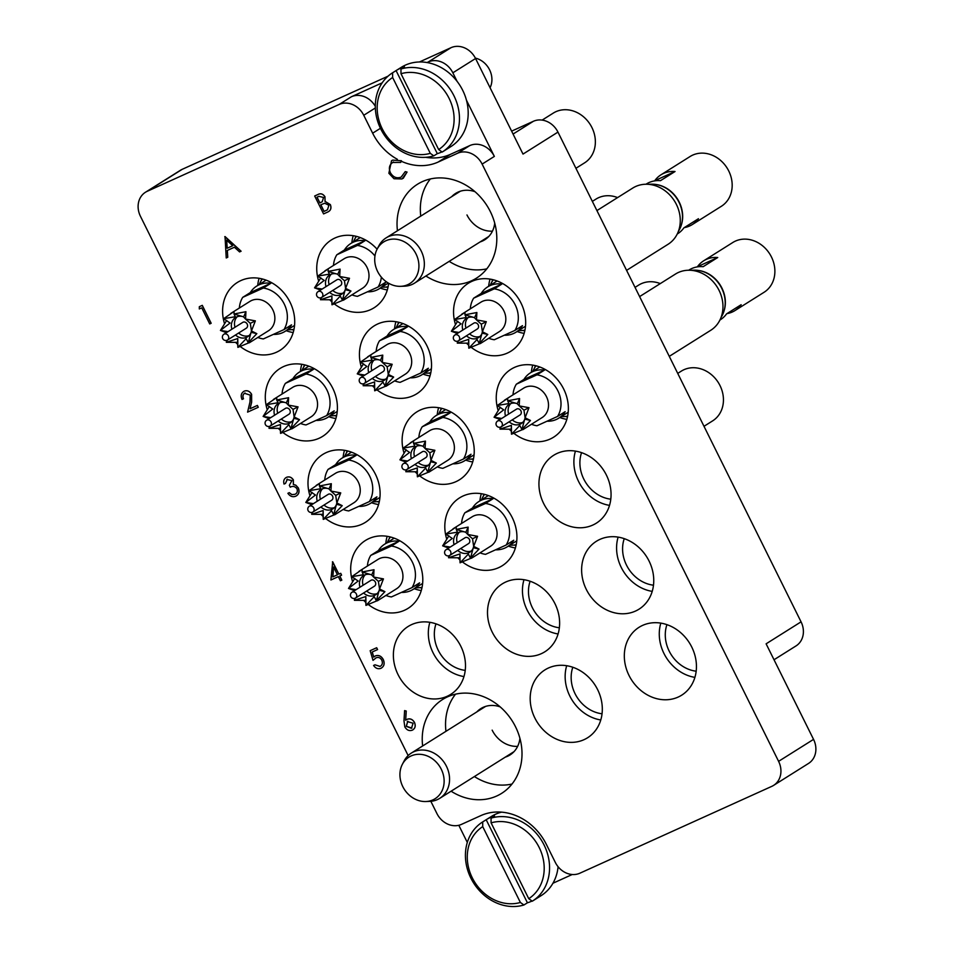 <?xml version="1.0" encoding="UTF-8"?>
<svg xmlns="http://www.w3.org/2000/svg" width="954" height="954" viewBox="0 0 954 954"><rect width="100%" height="100%" fill="white"/><g stroke="black" fill="none" stroke-linecap="round" stroke-linejoin="round"><path stroke-width="1.43" d="M451.087 791.2A55.439 47.521 -122.1 0 0 496.736 795.994A55.439 47.521 -122.1 0 0 501.625 793.37A55.439 47.521 -122.1 0 0 514.015 723.919A55.439 47.521 -122.1 0 0 447.521 696.849A55.439 47.521 -122.1 0 0 442.62 699.485A55.439 47.521 -122.1 0 0 422.646 745.956M425.889 276.004A55.439 47.521 -122.1 0 0 471.526 280.798A55.439 47.521 -122.1 0 0 476.428 278.163A55.439 47.521 -122.1 0 0 488.818 208.723A55.439 47.521 -122.1 0 0 422.312 181.654A55.439 47.521 -122.1 0 0 417.423 184.289A55.439 47.521 -122.1 0 0 397.448 230.761M240.348 346.588A40.08 34.356 -122.1 0 0 279.987 350.345A40.08 34.356 -122.1 0 0 290.04 302.215A40.08 34.356 -122.1 0 0 237.331 282.479A40.08 34.356 -122.1 0 0 224.476 323.513M259.094 278.306A40.08 34.356 -122.1 0 0 257.723 285.449M283.04 432.591A40.08 34.356 -122.1 0 0 322.679 436.348A40.08 34.356 -122.1 0 0 332.731 388.218A40.08 34.356 -122.1 0 0 280.023 368.482A40.08 34.356 -122.1 0 0 267.168 409.516M301.786 364.309A40.08 34.356 -122.1 0 0 300.415 371.452M325.731 518.594A40.08 34.356 -122.1 0 0 365.382 522.351A40.08 34.356 -122.1 0 0 375.423 474.221A40.08 34.356 -122.1 0 0 322.726 454.486A40.08 34.356 -122.1 0 0 309.859 495.52M344.477 450.312A40.08 34.356 -122.1 0 0 343.106 457.455M419.855 476.01A40.08 34.356 -122.1 0 0 459.506 479.755A40.08 34.356 -122.1 0 0 469.559 431.625A40.08 34.356 -122.1 0 0 416.85 411.889A40.08 34.356 -122.1 0 0 403.983 452.923M438.601 407.716A40.08 34.356 -122.1 0 0 437.23 414.859M377.164 390.007A40.08 34.356 -122.1 0 0 416.815 393.752A40.08 34.356 -122.1 0 0 426.855 345.622A40.08 34.356 -122.1 0 0 374.159 325.886A40.08 34.356 -122.1 0 0 361.292 366.92M395.91 321.713A40.08 34.356 -122.1 0 0 394.539 328.856M377.104 249.209A40.08 34.356 -122.1 0 0 331.467 239.883A40.08 34.356 -122.1 0 0 318.6 280.917M353.218 235.71A40.08 34.356 -122.1 0 0 351.847 242.853M471.288 347.411A40.08 34.356 -122.1 0 0 510.939 351.167A40.08 34.356 -122.1 0 0 520.991 303.026A40.08 34.356 -122.1 0 0 468.283 283.29A40.08 34.356 -122.1 0 0 455.416 324.324M490.046 279.117A40.08 34.356 -122.1 0 0 488.675 286.26M513.979 433.414A40.08 34.356 -122.1 0 0 553.63 437.171A40.08 34.356 -122.1 0 0 563.683 389.029A40.08 34.356 -122.1 0 0 510.974 369.293A40.08 34.356 -122.1 0 0 498.107 410.327M532.737 365.12A40.08 34.356 -122.1 0 0 531.366 372.263M606.374 475.032A40.08 34.356 -122.1 0 0 553.666 455.296A40.08 34.356 -122.1 0 0 543.625 503.438A40.08 34.356 -122.1 0 0 596.322 523.174A40.08 34.356 -122.1 0 0 606.374 475.032M575.429 451.123A40.08 34.356 -122.1 0 0 578.577 481.46A40.08 34.356 -122.1 0 0 609.523 505.37M581.546 452.661A33.402 28.632 -122.1 0 0 583.8 479.099A33.402 28.632 -122.1 0 0 610.798 499.192M649.066 561.035A40.08 34.356 -122.1 0 0 596.357 541.3A40.08 34.356 -122.1 0 0 586.316 589.441A40.08 34.356 -122.1 0 0 639.013 609.177A40.08 34.356 -122.1 0 0 649.066 561.035M618.12 537.126A40.08 34.356 -122.1 0 0 621.269 567.463A40.08 34.356 -122.1 0 0 652.214 591.373M624.238 538.664A33.402 28.632 -122.1 0 0 626.492 565.102A33.402 28.632 -122.1 0 0 653.49 585.196M368.423 604.597A40.08 34.356 -122.1 0 0 408.073 608.354A40.08 34.356 -122.1 0 0 418.114 560.225A40.08 34.356 -122.1 0 0 365.418 540.489A40.08 34.356 -122.1 0 0 352.551 581.523M387.169 536.315A40.08 34.356 -122.1 0 0 385.798 543.458M460.806 646.228A40.08 34.356 -122.1 0 0 408.109 626.492A40.08 34.356 -122.1 0 0 398.056 674.621A40.08 34.356 -122.1 0 0 450.765 694.357A40.08 34.356 -122.1 0 0 460.806 646.228M429.86 622.318A40.08 34.356 -122.1 0 0 433.009 652.655A40.08 34.356 -122.1 0 0 463.954 676.565M435.99 623.844A33.402 28.632 -122.1 0 0 438.244 650.282A33.402 28.632 -122.1 0 0 465.23 670.376M554.942 603.632A40.08 34.356 -122.1 0 0 502.233 583.896A40.08 34.356 -122.1 0 0 492.181 632.025A40.08 34.356 -122.1 0 0 544.889 651.761A40.08 34.356 -122.1 0 0 554.942 603.632M523.984 579.722A40.08 34.356 -122.1 0 0 527.145 610.059A40.08 34.356 -122.1 0 0 558.09 633.969M530.114 581.26A33.402 28.632 -122.1 0 0 532.368 607.686A33.402 28.632 -122.1 0 0 559.354 627.78M597.633 689.635A40.08 34.356 -122.1 0 0 544.925 669.899A40.08 34.356 -122.1 0 0 534.872 718.028A40.08 34.356 -122.1 0 0 587.581 737.764A40.08 34.356 -122.1 0 0 597.633 689.635M566.688 665.725A40.08 34.356 -122.1 0 0 569.836 696.062A40.08 34.356 -122.1 0 0 600.781 719.972M572.805 667.263A33.402 28.632 -122.1 0 0 575.059 693.689A33.402 28.632 -122.1 0 0 602.046 713.783M462.547 562.013A40.08 34.356 -122.1 0 0 502.198 565.758A40.08 34.356 -122.1 0 0 512.25 517.628A40.08 34.356 -122.1 0 0 459.542 497.893A40.08 34.356 -122.1 0 0 446.675 538.927M481.293 493.719A40.08 34.356 -122.1 0 0 479.922 500.862M691.757 647.039A40.08 34.356 -122.1 0 0 639.049 627.303A40.08 34.356 -122.1 0 0 629.008 675.432A40.08 34.356 -122.1 0 0 681.705 695.168A40.08 34.356 -122.1 0 0 691.757 647.039M660.812 623.129A40.08 34.356 -122.1 0 0 663.96 653.466A40.08 34.356 -122.1 0 0 694.906 677.376M666.929 624.667A33.402 28.632 -122.1 0 0 669.183 651.105A33.402 28.632 -122.1 0 0 696.181 671.199M451.647 196.703A27.392 23.48 57.9 0 1 455.654 193.388A27.392 23.48 57.9 0 1 474.949 191.682M476.845 711.899A27.392 23.48 57.9 0 1 480.852 708.595A27.392 23.48 57.9 0 1 500.158 706.878M519.918 738.313A27.392 23.48 57.9 0 1 509.996 754.972A27.392 23.48 57.9 0 1 505.286 757.142M494.721 223.117A27.392 23.48 57.9 0 1 484.799 239.764A27.392 23.48 57.9 0 1 480.077 241.946M182.202 169.323L147.25 191.289A20.034 17.172 -122.1 0 0 145.473 192.243L180.425 170.277A20.034 17.172 57.9 0 1 182.202 169.323L388.028 76.189M419.438 61.974L450.992 47.7A20.034 17.172 57.9 0 1 475.569 58.516L452.852 72.802A20.034 17.172 -122.1 0 0 428.263 61.974L427.022 62.547M511.618 131.139L533.381 121.289A20.034 17.172 57.9 0 1 557.959 132.105L523.007 154.083L475.569 58.516M382.184 82.831L351.394 96.759A20.034 17.172 57.9 0 1 375.304 106.323M147.25 191.289L339.159 104.451L351.394 96.759M430.85 801.324L436.92 813.547A20.034 17.172 -122.1 0 0 461.509 824.363L480.852 815.61A53.436 45.804 -122.1 0 1 546.403 844.469L555.3 862.38A20.034 17.172 -122.1 0 0 579.889 873.196L771.798 786.358A20.034 17.172 -122.1 0 0 773.575 785.404A20.034 17.172 -122.1 0 0 778.595 761.34L813.547 739.374L766.11 643.819L801.062 621.841A20.034 17.172 57.9 0 1 796.041 645.906L774.028 659.751M813.547 739.374A20.034 17.172 57.9 0 1 808.527 763.438L773.575 785.404M552.95 883.237L572.233 874.508M235.733 342.486A40.08 34.356 -122.1 0 0 237.689 344.37M278.425 428.489A40.08 34.356 -122.1 0 0 280.381 430.373M321.116 514.492A40.08 34.356 -122.1 0 0 323.072 516.376M415.24 471.908A40.08 34.356 -122.1 0 0 417.196 473.78M372.549 385.905A40.08 34.356 -122.1 0 0 374.505 387.777M329.857 299.902A40.08 34.356 -122.1 0 0 331.813 301.774M334.472 304.004A40.08 34.356 -122.1 0 0 374.123 307.748A40.08 34.356 -122.1 0 0 388.648 283.255M466.685 343.309A40.08 34.356 -122.1 0 0 468.641 345.193M509.376 429.312A40.08 34.356 -122.1 0 0 511.332 431.196M363.808 600.495A40.08 34.356 -122.1 0 0 365.764 602.379M457.932 557.911A40.08 34.356 -122.1 0 0 459.888 559.783M375.339 107.981L363.748 115.267L372.644 133.19A53.436 45.804 -122.1 0 0 397.389 159.318M363.748 115.267A20.034 17.172 -122.1 0 0 339.159 104.451M145.473 192.243A20.034 17.172 -122.1 0 0 140.453 216.308L408.145 755.568M425.722 157.315A53.436 45.804 -122.1 0 0 450.431 154.345L469.773 145.592A20.034 17.172 57.9 0 1 494.351 156.408L482.128 164.1L778.595 761.34M482.128 164.1A20.034 17.172 -122.1 0 0 457.538 153.284L469.773 145.592M401.24 161.238A53.436 45.804 -122.1 0 0 438.196 162.037L457.538 153.284M458.802 825.293L467.305 842.418M557.959 132.105L801.062 621.841M494.351 156.408L466.47 100.242M457.097 81.364L452.852 72.802M508.363 546.105A40.08 34.356 -122.1 0 0 515.398 547.966M414.239 588.701A40.08 34.356 -122.1 0 0 421.263 590.562M559.795 417.506A40.08 34.356 -122.1 0 0 566.831 419.366M517.104 331.503A40.08 34.356 -122.1 0 0 524.14 333.375M380.288 288.096A40.08 34.356 -122.1 0 0 387.312 289.956M422.98 374.099A40.08 34.356 -122.1 0 0 430.015 375.959M465.671 460.102A40.08 34.356 -122.1 0 0 472.707 461.963M371.535 502.698A40.08 34.356 -122.1 0 0 378.571 504.559M328.844 416.695A40.08 34.356 -122.1 0 0 335.88 418.556M286.152 330.692A40.08 34.356 -122.1 0 0 293.188 332.552M466.959 214.948A26.724 22.908 -122.1 0 0 492.443 231.142M492.157 730.144A26.724 22.908 -122.1 0 0 517.652 746.35M430.337 178.97A55.439 47.521 -122.1 0 0 420.75 216.117M449.191 261.36A55.439 47.521 -122.1 0 0 486.814 268.837M455.535 694.166A55.439 47.521 -122.1 0 0 445.959 731.313M474.388 776.556A55.439 47.521 -122.1 0 0 512.012 784.033M199.314 308.953L199.326 306.699L202.284 305.352L211.18 323.275L209.713 323.943L201.735 307.868L199.314 308.953M199.326 306.699L202.284 305.352M202.224 305.387L211.12 323.311M245.071 393C242.972 394.205 242.447 396.125 243.497 398.784L242.03 399.452C240.48 395.695 241.195 392.929 244.176 391.164L244.236 391.128C247.253 390.067 249.709 391.128 251.617 394.312L251.641 402.171L250.091 408.729L257.389 405.426L258.295 407.275L247.575 412.128L249.984 401.956L250.222 395.123L244.522 393.298M245.023 393.036C242.912 394.24 242.388 396.16 243.437 398.82M244.236 391.128L244.176 391.164C247.193 390.103 249.65 391.164 251.558 394.348L251.582 402.206L250.031 408.777L257.389 405.426M257.33 405.474L258.236 407.31M287.416 479.158L285.496 483.404L284.03 484.072C283.207 480.959 284.006 478.717 286.427 477.37L286.486 477.334C289.229 476.284 291.519 477.143 293.379 479.91L293.367 484.429L295.835 485.192L298.352 487.947C299.771 491.763 298.924 494.506 295.788 496.187M286.486 477.334L286.427 477.37C289.169 476.32 291.459 477.179 293.319 479.945L293.319 484.465L295.776 485.228L298.292 487.983C299.711 491.799 298.864 494.542 295.728 496.223C292.699 497.368 290.088 496.39 287.881 493.313L289.289 492.669L291.745 494.589L294.846 494.375C297.123 493.313 297.827 491.441 296.956 488.782C295.024 486.313 292.795 485.789 290.255 487.172L289.336 485.336L291.9 480.577L286.856 479.468M287.357 479.194L285.437 483.439M291.745 494.589L294.905 494.339M289.289 492.669L291.805 494.554M287.881 493.313L289.348 492.634M295.728 496.223L296.527 495.794M330.907 579.996L332.696 561.751L338.849 574.153L340.661 573.342L341.568 575.179L339.767 576.001L341.818 580.127L340.411 580.771L338.348 576.633L330.907 579.996M332.767 576.908L337.442 574.797L333.578 567.01L332.767 576.908L337.442 574.785M332.409 561.882L338.908 574.117L340.721 573.306L341.568 575.179M339.827 575.966L341.818 580.127M333.626 567.105L332.827 576.872M374.815 656.221L375.363 655.923C378.631 654.838 381.242 656.042 383.21 659.548C384.903 663.579 384.128 666.5 380.873 668.337C378.022 669.326 375.59 668.36 373.574 665.451L374.982 664.819L380.038 666.464C382.363 665.117 382.936 662.994 381.767 660.12C380.276 657.652 378.356 656.901 376.019 657.878L373.014 660.359L370.176 650.676L376.675 647.73L377.593 649.567L372.191 652.011L373.694 657.103L375.423 655.887C378.69 654.802 381.302 656.006 383.269 659.512C384.963 663.543 384.188 666.464 380.932 668.301M370.176 650.676L376.675 647.73M373.014 660.359L376.079 657.843M376.019 657.878L375.375 658.224M374.982 664.819L380.097 666.429M373.574 665.451L375.041 664.783M381.672 667.907L380.873 668.337M372.251 651.987L373.741 657.056M376.615 647.766L377.534 649.602M403.983 720.89L404.603 710.599L406.177 711.076L405.629 720.198L407.167 719.292C410.16 718.279 412.581 719.352 414.453 722.488C415.861 726.006 415.133 728.57 412.271 730.192C409.206 731.217 406.726 730.108 404.818 726.888L403.983 720.89M412.975 729.81L412.271 730.192M405.629 720.198L407.227 719.256C410.22 718.243 412.641 719.316 414.513 722.452C415.92 725.97 415.193 728.534 412.331 730.156M407.775 721.26L406.249 726.316L411.436 728.319L413.094 723.227L407.275 721.534M407.835 721.224L406.309 726.28L411.925 728.069M404.603 710.599L406.237 711.04L405.677 720.151L407.227 719.256L405.677 720.163M224.774 236.675L241.112 251.224L239.573 251.916L234.41 247.229L227.29 250.449L227.756 257.27L226.229 257.962L225.025 236.544L241.112 251.224M226.587 240.134L227.147 248.267L232.752 245.727L226.587 240.134M227.35 250.413L227.756 257.27M226.658 240.193L227.207 248.219L232.74 245.715M323.573 213.911L314.677 195.999L317.742 194.616C320.556 193.09 322.941 193.817 324.92 196.798L325.004 201.425L330.299 204.645C331.575 208.115 330.752 210.56 327.818 211.991L323.573 213.911M328.653 211.549L327.818 211.991M316.99 197.192L319.852 202.94L322.237 201.747L323.537 197.466L318.91 196.333L316.99 197.192M320.759 204.776L324.062 211.442L327.472 209.797L328.892 205.277L324.73 203.238L320.759 204.776M317.062 197.168L319.9 202.904L322.273 201.735M314.677 195.999L317.789 194.58C320.604 193.054 323.001 193.781 324.98 196.762L325.064 201.389L330.358 204.609C331.634 208.079 330.811 210.524 327.866 211.955M320.818 204.752L324.121 211.406L327.496 209.785M393.501 162.013C389.471 164.255 388.409 167.832 390.329 172.757C393.143 177.337 396.745 178.792 401.133 177.134L405.247 171.613L407.012 172.114L402.051 178.958L394.026 178.756L388.862 173.27L391.51 160.761L392.738 160.105L401.443 160.749L400.692 162.418L392.666 162.466M392.678 160.141L401.443 160.749M391.51 160.761L392.738 160.105M407.012 172.114L403.232 178.326M405.247 171.613L407.072 172.078M390.329 172.757L390.389 172.722C393.203 177.301 396.804 178.756 401.181 177.098M393.561 161.977C389.518 164.219 388.469 167.797 390.389 172.722M401.384 160.785L400.692 162.418M520.383 902.472L482.724 826.629A42.751 36.646 -122.1 0 0 472.266 877.799A42.751 36.646 -122.1 0 0 520.383 902.472L523.925 904.988A46.758 40.08 57.9 0 1 470.882 878.121A46.758 40.08 57.9 0 1 482.605 821.978A46.758 40.08 57.9 0 1 482.688 821.919L486.182 819.724A46.758 40.08 57.9 0 1 494.542 815.944L491.048 818.138A46.758 40.08 57.9 0 1 544.09 844.994A46.758 40.08 57.9 0 1 532.368 901.148A46.758 40.08 57.9 0 1 532.284 901.208L528.743 898.692A42.751 36.646 -122.1 0 0 539.201 847.522A42.751 36.646 -122.1 0 0 491.095 822.849L491.048 818.138M501.601 812.152A46.758 40.08 -122.1 0 0 491.346 816.481L482.605 821.978M528.743 898.692L491.095 822.849M532.368 901.148L541.109 895.663A46.758 40.08 -122.1 0 0 558.09 866.721M532.451 901.101L535.778 899.002M532.046 901.029A46.758 40.08 57.9 0 1 527.419 902.794L523.925 904.988M482.688 821.919L482.724 826.629M527.419 902.794L486.182 819.724M490.07 87.732A20.034 17.172 -122.1 0 0 489.581 69.809A20.034 17.172 -122.1 0 0 475.354 58.099M449.107 98.381A42.751 36.646 -122.1 0 0 401.002 73.708L400.954 68.998A46.758 40.08 57.9 0 1 453.997 95.865A46.758 40.08 57.9 0 1 442.274 152.02A46.758 40.08 57.9 0 1 442.191 152.068L438.649 149.551A42.751 36.646 -122.1 0 0 449.107 98.381M442.274 152.02L451.003 146.522A46.758 40.08 -122.1 0 0 462.726 90.368A46.758 40.08 -122.1 0 0 401.24 67.352L392.499 72.838A46.758 40.08 57.9 0 1 392.583 72.79L392.631 77.501A42.751 36.646 -122.1 0 0 382.172 128.671A42.751 36.646 -122.1 0 0 430.278 153.344L433.82 155.848A46.758 40.08 57.9 0 1 380.777 128.993A46.758 40.08 57.9 0 1 392.499 72.838M442.346 151.96L445.685 149.873M441.94 151.901A46.758 40.08 57.9 0 1 437.314 153.654L433.82 155.848M392.631 77.501L430.278 153.344M401.002 73.708L438.649 149.551M392.583 72.79L396.077 70.596A46.758 40.08 57.9 0 1 404.448 66.804L400.954 68.998M396.077 70.596L437.314 153.654M261.778 278.842A35.405 30.349 -122.1 0 0 260.991 281.025M291.566 329.667A35.405 30.349 -122.1 0 0 293.868 329.893M246.204 328.236A3.411 2.922 -122.1 0 0 243.175 322.154A3.411 2.922 -122.1 0 0 242.602 322.512M235.519 334.985A11.353 9.731 -122.1 0 0 246.609 337.311A11.353 9.731 -122.1 0 0 247.611 336.774A11.353 9.731 -122.1 0 0 251.522 331.086M243.759 316.919A11.353 9.731 -122.1 0 0 236.52 317.002A11.353 9.731 -122.1 0 0 235.519 317.539A11.353 9.731 -122.1 0 0 231.894 329.213M245.929 311.696L243.652 316.871L234.028 313.985L235.268 316.728L223.618 318.696L234.064 311.505L234.028 313.985L245.929 311.696L245.56 319.065L243.413 316.764M250.318 323.346L245.56 319.065L255.362 320.878L251.451 330.955L250.318 323.346L255.362 320.878M256.829 333.661L251.355 332.374L251.451 330.955L256.829 333.661L248.267 342.689L251.451 330.955M227.279 340.137L226.337 342.319L237.773 338.515L237.868 347.387L246.156 338.658L248.267 342.689L249.483 342.558L237.868 347.387L237.606 342.355L226.337 342.319L226.599 340.387M249.292 342.808L268.491 330.752A17.363 14.882 -122.1 0 0 272.367 309.001A17.363 14.882 -122.1 0 0 251.534 300.522A17.363 14.882 -122.1 0 0 250.008 301.345L230.808 313.401M226.42 332.66L220.434 330.43L226.706 320.401M270.9 283.266L250.27 292.604A26.724 22.908 -122.1 0 1 256.686 286.105A26.724 22.908 -122.1 0 1 259.035 284.829A26.724 22.908 -122.1 0 1 270.9 283.266L263.316 288.036L242.698 297.362A26.724 22.908 57.9 0 0 239.347 308.035M263.316 288.036A26.724 22.908 57.9 0 1 284.244 304.016A26.724 22.908 57.9 0 1 283.958 329.595L263.328 338.932A26.724 22.908 57.9 0 1 257.83 337.454M283.958 329.595L291.53 324.837A26.724 22.908 57.9 0 1 285.115 331.348A26.724 22.908 57.9 0 1 282.754 332.612A26.724 22.908 57.9 0 1 273.881 334.413M250.27 292.604L242.698 297.362M262.338 278.973A31.399 26.915 -122.1 0 0 259.285 284.471M287.714 329.714A31.399 26.915 -122.1 0 0 293.987 329.333M237.773 338.515L237.606 342.355M223.618 318.696L230.081 323.012L220.434 330.43L228.042 331.634M237.2 316.74A11.353 9.731 -122.1 0 0 235.018 327.246M238.643 333.018A11.353 9.731 -122.1 0 0 249.066 335.617M483.988 494.255A35.405 30.349 -122.1 0 0 483.189 496.438M513.765 545.08A35.405 30.349 -122.1 0 0 516.078 545.318M389.852 536.852A35.405 30.349 -122.1 0 0 389.065 539.034M419.641 587.676A35.405 30.349 -122.1 0 0 421.942 587.902M669.279 356.355L710.754 330.287A33.199 28.453 -122.1 0 0 718.183 288.704A33.199 28.453 -122.1 0 0 678.354 272.486A33.199 28.453 -122.1 0 0 675.432 274.072L639.609 296.587M535.421 365.656A35.405 30.349 -122.1 0 0 534.622 367.839M565.197 416.493A35.405 30.349 -122.1 0 0 567.511 416.719M626.587 270.352L668.062 244.284A33.199 28.453 -122.1 0 0 675.492 202.701A33.199 28.453 -122.1 0 0 635.662 186.495A33.199 28.453 -122.1 0 0 632.74 188.069L596.918 210.584M492.729 279.653A35.405 30.349 -122.1 0 0 491.93 281.835M522.506 330.489A35.405 30.349 -122.1 0 0 524.819 330.716M355.914 236.246A35.405 30.349 -122.1 0 0 355.115 238.428M385.69 287.071A35.405 30.349 -122.1 0 0 388.004 287.309M398.605 322.249A35.405 30.349 -122.1 0 0 397.806 324.432M428.382 373.074A35.405 30.349 -122.1 0 0 430.695 373.312M441.297 408.252A35.405 30.349 -122.1 0 0 440.498 410.435M471.073 459.077A35.405 30.349 -122.1 0 0 473.387 459.315M347.161 450.848A35.405 30.349 -122.1 0 0 346.374 453.031M376.949 501.673A35.405 30.349 -122.1 0 0 379.251 501.899M304.469 364.845A35.405 30.349 -122.1 0 0 303.682 367.028M334.258 415.67A35.405 30.349 -122.1 0 0 336.559 415.896M468.402 543.661A3.411 2.922 -122.1 0 0 465.385 537.567A3.411 2.922 -122.1 0 0 464.801 537.925M457.717 550.398A11.353 9.731 -122.1 0 0 468.808 552.724A11.353 9.731 -122.1 0 0 469.809 552.187A11.353 9.731 -122.1 0 0 473.721 546.499M465.969 532.332A11.353 9.731 -122.1 0 0 458.731 532.415A11.353 9.731 -122.1 0 0 457.729 532.964A11.353 9.731 -122.1 0 0 454.092 544.627M468.14 527.121L465.862 532.284L456.227 529.41L457.479 532.141L445.828 534.121L456.262 526.918L456.227 529.41L468.14 527.121L467.758 534.478L465.624 532.177M472.528 538.76L467.758 534.478L477.572 536.291L473.661 546.368L472.528 538.76L477.572 536.291M479.039 549.075L473.554 547.787L473.661 546.368L479.039 549.075L470.477 558.102L473.661 546.368M449.477 555.55L448.535 557.732L459.983 553.928L460.066 562.812L468.366 554.071L470.477 558.102L471.681 557.971L460.066 562.812L459.816 557.78L448.535 557.732L448.797 555.8M471.503 558.233L490.69 546.165A17.363 14.882 -122.1 0 0 494.577 524.414A17.363 14.882 -122.1 0 0 473.744 515.935A17.363 14.882 -122.1 0 0 472.206 516.758L453.019 528.826M448.618 548.073L442.644 545.843L448.905 535.814M493.099 498.692L472.468 508.017A26.724 22.908 -122.1 0 1 478.884 501.518A26.724 22.908 -122.1 0 1 481.245 500.254A26.724 22.908 -122.1 0 1 493.099 498.692L485.526 503.45L464.896 512.775A26.724 22.908 57.9 0 0 461.557 523.46M485.526 503.45A26.724 22.908 57.9 0 1 506.443 519.429A26.724 22.908 57.9 0 1 506.157 545.02L485.538 554.346A26.724 22.908 57.9 0 1 480.041 552.867M506.157 545.02L513.729 540.25A26.724 22.908 57.9 0 1 507.325 546.761A26.724 22.908 57.9 0 1 504.964 548.025A26.724 22.908 57.9 0 1 496.092 549.826M472.468 508.017L464.896 512.775M677.734 373.384L681.359 371.106A29.395 25.198 57.9 0 1 720.008 385.571A29.395 25.198 57.9 0 1 712.638 420.869L704.004 426.307M484.537 494.387A31.399 26.915 -122.1 0 0 481.484 499.884M509.925 545.128A31.399 26.915 -122.1 0 0 516.197 544.758M459.983 553.928L459.816 557.78M445.828 534.121L452.279 538.426L442.644 545.843L450.24 547.047M459.399 532.153A11.353 9.731 -122.1 0 0 457.216 542.671M460.842 548.431A11.353 9.731 -122.1 0 0 471.264 551.03M374.278 586.245A3.411 2.922 -122.1 0 0 371.249 580.151A3.411 2.922 -122.1 0 0 370.677 580.521M363.593 592.994A11.353 9.731 -122.1 0 0 374.683 595.32A11.353 9.731 -122.1 0 0 375.685 594.783A11.353 9.731 -122.1 0 0 379.597 589.095M371.833 574.928A11.353 9.731 -122.1 0 0 364.607 575.012A11.353 9.731 -122.1 0 0 363.605 575.548A11.353 9.731 -122.1 0 0 359.968 587.223M374.004 569.705L371.738 574.868L362.103 571.995L363.355 574.737L351.692 576.705L362.138 569.514L362.103 571.995L374.004 569.705L373.634 577.075L371.5 574.773M378.392 581.356L373.634 577.075L383.448 578.887L379.537 588.952L378.392 581.356L383.448 578.887M384.915 591.671L379.43 590.383L379.537 588.952L384.915 591.671L376.341 600.686L379.537 588.952M370.951 580.318L352.038 592.207A3.411 2.922 57.9 0 1 355.663 597.967A3.411 2.922 57.9 0 1 355.365 598.134L354.411 600.328L365.859 596.524L365.942 605.396L374.242 596.667L376.341 600.686L377.557 600.567L365.942 605.396L365.68 600.364L354.411 600.328L354.673 598.396M377.367 600.817L396.566 588.761A17.363 14.882 -122.1 0 0 400.441 567.01A17.363 14.882 -122.1 0 0 379.62 558.519A17.363 14.882 -122.1 0 0 378.082 559.354L358.883 571.41M354.494 590.657L348.508 588.439L354.781 578.41M398.975 541.276L378.344 550.613A26.724 22.908 -122.1 0 1 384.76 544.114A26.724 22.908 -122.1 0 1 387.121 542.838A26.724 22.908 -122.1 0 1 398.975 541.276L391.402 546.034L370.772 555.371A26.724 22.908 57.9 0 0 367.421 566.044M391.402 546.034A26.724 22.908 57.9 0 1 412.319 562.025A26.724 22.908 57.9 0 1 412.033 587.604L391.402 596.942A26.724 22.908 57.9 0 1 385.905 595.451M412.033 587.604L419.605 582.846A26.724 22.908 57.9 0 1 413.189 589.357A26.724 22.908 57.9 0 1 410.828 590.621A26.724 22.908 57.9 0 1 401.956 592.422M378.344 550.613L370.772 555.371M390.413 536.983A31.399 26.915 -122.1 0 0 387.36 542.468M415.789 587.724A31.399 26.915 -122.1 0 0 422.062 587.342M365.859 596.524L365.68 600.364M351.692 576.705L358.155 581.022L348.508 588.439L356.116 589.644M365.275 574.749A11.353 9.731 -122.1 0 0 363.092 585.255M366.718 591.027A11.353 9.731 -122.1 0 0 377.14 593.626M519.847 415.062A3.411 2.922 -122.1 0 0 516.818 408.968A3.411 2.922 -122.1 0 0 516.245 409.338M509.162 421.799A11.353 9.731 -122.1 0 0 520.252 424.136A11.353 9.731 -122.1 0 0 521.254 423.588A11.353 9.731 -122.1 0 0 525.153 417.912M517.402 403.733A11.353 9.731 -122.1 0 0 510.163 403.828A11.353 9.731 -122.1 0 0 509.162 404.365A11.353 9.731 -122.1 0 0 505.537 416.039M519.572 398.522L517.295 403.685L507.671 400.811L508.911 403.542L497.261 405.522L507.707 398.319L507.671 400.811L519.572 398.522L519.203 405.891L517.056 403.59M523.961 410.172L519.203 405.891L529.005 407.704L525.094 417.769L523.961 410.172L529.005 407.704M530.472 420.476L524.998 419.2L525.094 417.769L530.472 420.476L521.91 429.503L525.094 417.769M516.519 409.135L497.606 421.012A3.411 2.922 57.9 0 1 501.232 426.784A3.411 2.922 57.9 0 1 500.933 426.951L499.979 429.133L511.416 425.341L511.499 434.213L519.799 425.472L521.91 429.503L523.114 429.383L511.499 434.213L511.249 429.181L499.979 429.133L500.242 427.213M522.935 429.634L542.134 417.566A17.363 14.882 -122.1 0 0 546.01 395.815A17.363 14.882 -122.1 0 0 525.177 387.336A17.363 14.882 -122.1 0 0 523.651 388.159L504.451 400.227M500.063 419.474L494.077 417.256L500.349 407.215M544.531 370.092L523.913 379.43A26.724 22.908 -122.1 0 1 530.317 372.919A26.724 22.908 -122.1 0 1 532.678 371.655A26.724 22.908 -122.1 0 1 544.531 370.092L536.959 374.85L516.341 384.188A26.724 22.908 57.9 0 0 512.99 394.861M536.959 374.85A26.724 22.908 57.9 0 1 557.887 390.842A26.724 22.908 57.9 0 1 557.601 416.421L536.971 425.758A26.724 22.908 57.9 0 1 531.473 424.268M557.601 416.421L565.173 411.663A26.724 22.908 57.9 0 1 558.758 418.162A26.724 22.908 57.9 0 1 556.397 419.438A26.724 22.908 57.9 0 1 547.524 421.239M523.913 379.43L516.341 384.188M697.1 266.929L697.457 266.691A29.395 25.198 57.9 0 1 703.67 260.812A29.395 25.198 57.9 0 1 717.73 257.52L703.17 266.679A29.395 25.198 -122.1 0 0 689.11 269.97L688.657 270.244M698.34 270.435A29.395 25.198 57.9 0 1 721.928 288.096A29.395 25.198 57.9 0 1 723.967 311.207M703.67 260.812L732.791 242.507A29.395 25.198 57.9 0 1 771.452 256.984A29.395 25.198 57.9 0 1 764.082 292.27L734.95 310.587A29.395 25.198 57.9 0 1 726.96 313.627M721.069 317.396A29.86 25.591 -122.1 0 0 720.008 285.258A29.86 25.591 -122.1 0 0 691.519 270.364M535.981 365.799A31.399 26.915 -122.1 0 0 532.916 371.285M561.357 416.528A31.399 26.915 -122.1 0 0 567.63 416.159M719.936 320.019L720.389 319.733A29.395 25.198 -122.1 0 0 726.59 313.854L741.151 304.708A29.395 25.198 57.9 0 1 734.95 310.587M717.73 257.52L697.457 266.691M511.416 425.341L511.249 429.181M497.261 405.522L503.724 409.826L494.077 417.256L501.685 418.46M510.831 403.554A11.353 9.731 -122.1 0 0 508.661 414.072M512.286 419.843A11.353 9.731 -122.1 0 0 522.697 422.443M477.155 329.058A3.411 2.922 -122.1 0 0 474.126 322.965A3.411 2.922 -122.1 0 0 473.554 323.334M466.47 335.796A11.353 9.731 -122.1 0 0 477.56 338.133A11.353 9.731 -122.1 0 0 478.562 337.585A11.353 9.731 -122.1 0 0 482.462 331.909M474.71 317.742A11.353 9.731 -122.1 0 0 467.472 317.825A11.353 9.731 -122.1 0 0 466.47 318.362A11.353 9.731 -122.1 0 0 462.845 330.036M476.881 312.518L474.603 317.682L464.98 314.808L466.22 317.539L454.569 319.518L465.015 312.316L464.98 314.808L476.881 312.518L476.499 319.888L474.365 317.587M481.269 324.169L476.499 319.888L486.313 321.701L482.402 331.765L481.269 324.169L486.313 321.701M487.78 334.472L482.307 333.196L482.402 331.765L487.78 334.472L479.218 343.5L482.402 331.765M473.828 323.132L454.915 335.009A3.411 2.922 57.9 0 1 458.54 340.781A3.411 2.922 57.9 0 1 458.242 340.948L457.288 343.13L468.724 339.338L468.808 348.21L477.107 339.469L479.218 343.5L480.422 343.38L468.808 348.21L468.557 343.178L457.288 343.13L457.55 341.21M480.244 343.631L499.443 331.563A17.363 14.882 -122.1 0 0 503.318 309.811A17.363 14.882 -122.1 0 0 482.486 301.333A17.363 14.882 -122.1 0 0 480.959 302.156L461.76 314.224M457.371 333.471L451.385 331.253L457.658 321.224M501.84 284.089L481.221 293.427A26.724 22.908 -122.1 0 1 487.625 286.915A26.724 22.908 -122.1 0 1 489.986 285.651A26.724 22.908 -122.1 0 1 501.84 284.089L494.267 288.847L473.649 298.185A26.724 22.908 57.9 0 0 470.298 308.857M494.267 288.847A26.724 22.908 57.9 0 1 515.196 304.839A26.724 22.908 57.9 0 1 514.91 330.418L494.279 339.755A26.724 22.908 57.9 0 1 488.782 338.265M514.91 330.418L522.482 325.66A26.724 22.908 57.9 0 1 516.066 332.159A26.724 22.908 57.9 0 1 513.705 333.435A26.724 22.908 57.9 0 1 504.833 335.236M481.221 293.427L473.649 298.185M654.408 180.926L654.766 180.688A29.395 25.198 57.9 0 1 660.979 174.809A29.395 25.198 57.9 0 1 675.038 171.517L660.478 180.676A29.395 25.198 -122.1 0 0 646.407 183.967L645.965 184.241M655.648 184.432A29.395 25.198 57.9 0 1 679.236 202.105A29.395 25.198 57.9 0 1 681.275 225.204M660.979 174.809L690.1 156.504A29.395 25.198 57.9 0 1 728.749 170.981A29.395 25.198 57.9 0 1 721.391 206.267L692.258 224.584A29.395 25.198 57.9 0 1 684.268 227.624M678.377 231.393A29.86 25.591 -122.1 0 0 677.316 199.255A29.86 25.591 -122.1 0 0 648.827 184.36M493.29 279.796A31.399 26.915 -122.1 0 0 490.225 285.282M518.666 330.525A31.399 26.915 -122.1 0 0 524.938 330.156M677.245 234.016L677.698 233.73A29.395 25.198 -122.1 0 0 683.899 227.851L698.459 218.704A29.395 25.198 57.9 0 1 692.258 224.584M675.038 171.517L654.766 180.688M468.724 339.338L468.557 343.178M454.569 319.518L461.032 323.823L451.385 331.253L458.993 332.457M468.14 317.551A11.353 9.731 -122.1 0 0 465.969 328.069M469.595 333.84A11.353 9.731 -122.1 0 0 480.005 336.44M340.328 285.651A3.411 2.922 -122.1 0 0 337.311 279.558A3.411 2.922 -122.1 0 0 336.726 279.916M329.643 292.389A11.353 9.731 -122.1 0 0 340.733 294.714A11.353 9.731 -122.1 0 0 341.735 294.178A11.353 9.731 -122.1 0 0 345.646 288.502M337.895 274.323A11.353 9.731 -122.1 0 0 330.656 274.418A11.353 9.731 -122.1 0 0 329.655 274.955A11.353 9.731 -122.1 0 0 326.018 286.617M340.065 269.111L337.788 274.275L328.152 271.401L329.404 274.132L317.754 276.111L328.188 268.909L328.152 271.401L340.065 269.111L339.684 276.469L337.549 274.168M344.442 280.75L339.684 276.469L349.498 278.282L345.587 288.358L344.442 280.75L349.498 278.282M350.965 291.065L345.479 289.777L345.587 288.358L350.965 291.065L342.403 300.093L345.587 288.358M321.403 297.553L320.461 299.723L331.909 295.919L331.992 304.803L340.292 296.062L342.403 300.093L343.607 299.961L331.992 304.803L331.73 299.771L320.461 299.723L320.723 297.791M343.428 300.224L362.615 288.156A17.363 14.882 -122.1 0 0 366.503 266.404A17.363 14.882 -122.1 0 0 345.67 257.926A17.363 14.882 -122.1 0 0 344.132 258.749L324.944 270.817M320.544 290.064L314.558 287.846L320.83 277.805M365.024 240.682L344.394 250.008A26.724 22.908 -122.1 0 1 350.81 243.508A26.724 22.908 -122.1 0 1 353.171 242.244A26.724 22.908 -122.1 0 1 365.024 240.682L357.452 245.44L336.822 254.778A26.724 22.908 57.9 0 0 333.471 265.45M381.361 277.161A26.724 22.908 57.9 0 1 378.082 287.011L357.452 296.336A26.724 22.908 57.9 0 1 351.954 294.858M378.082 287.011L385.654 282.253A26.724 22.908 57.9 0 1 379.251 288.752A26.724 22.908 57.9 0 1 376.89 290.016A26.724 22.908 57.9 0 1 368.005 291.829M344.394 250.008L336.822 254.778M542.134 120.097L553.284 113.097A29.395 25.198 57.9 0 1 591.933 127.562A29.395 25.198 57.9 0 1 584.563 162.86L575.918 168.298M356.462 236.389A31.399 26.915 -122.1 0 0 353.409 241.875M381.85 287.118A31.399 26.915 -122.1 0 0 388.111 286.749M331.909 295.919L331.73 299.771M317.754 276.111L324.205 280.416L314.558 287.846L322.166 289.038M357.452 245.44A26.724 22.908 57.9 0 1 374.958 256.018M331.324 274.144A11.353 9.731 -122.1 0 0 329.142 284.662M332.767 290.433A11.353 9.731 -122.1 0 0 343.19 293.021M383.019 371.655A3.411 2.922 -122.1 0 0 380.002 365.561A3.411 2.922 -122.1 0 0 379.418 365.919M372.334 378.392A11.353 9.731 -122.1 0 0 383.425 380.718A11.353 9.731 -122.1 0 0 384.426 380.181A11.353 9.731 -122.1 0 0 388.338 374.505M380.586 360.326A11.353 9.731 -122.1 0 0 373.348 360.409A11.353 9.731 -122.1 0 0 372.346 360.958A11.353 9.731 -122.1 0 0 368.709 372.62M382.757 355.115L380.479 360.278L370.844 357.404L372.096 360.135L360.445 362.115L370.879 354.912L370.844 357.404L382.757 355.115L382.375 362.472L380.241 360.171M387.133 366.753L382.375 362.472L392.189 364.285L388.278 374.362L387.133 366.753L392.189 364.285M393.656 377.068L388.171 375.781L388.278 374.362L393.656 377.068L385.094 386.096L388.278 374.362M364.094 383.556L363.152 385.726L374.6 381.922L374.683 390.806L382.983 382.065L385.094 386.096L386.298 385.965L374.683 390.806L374.421 385.774L363.152 385.726L363.414 383.794M386.12 386.227L405.307 374.159A17.363 14.882 -122.1 0 0 409.194 352.408A17.363 14.882 -122.1 0 0 388.361 343.929A17.363 14.882 -122.1 0 0 386.823 344.752L367.636 356.82M363.236 376.067L357.249 373.849L363.522 363.808M407.716 326.685L387.085 336.011A26.724 22.908 -122.1 0 1 393.501 329.512A26.724 22.908 -122.1 0 1 395.862 328.248A26.724 22.908 -122.1 0 1 407.716 326.685L400.143 331.443L379.513 340.781A26.724 22.908 57.9 0 0 376.162 351.454M400.143 331.443A26.724 22.908 57.9 0 1 421.06 347.423A26.724 22.908 57.9 0 1 420.774 373.014L400.143 382.339A26.724 22.908 57.9 0 1 394.646 380.861M420.774 373.014L428.346 368.244A26.724 22.908 57.9 0 1 421.942 374.755A26.724 22.908 57.9 0 1 419.581 376.019A26.724 22.908 57.9 0 1 410.709 377.832M387.085 336.011L379.513 340.781M592.351 201.377L595.976 199.1A29.395 25.198 57.9 0 1 617.584 197.585M399.154 322.392A31.399 26.915 -122.1 0 0 396.101 327.878M424.542 373.121A31.399 26.915 -122.1 0 0 430.814 372.752M374.6 381.922L374.421 385.774M360.445 362.115L366.896 366.419L357.249 373.849L364.857 375.041M374.016 360.147A11.353 9.731 -122.1 0 0 371.833 370.665M375.459 376.436A11.353 9.731 -122.1 0 0 385.881 379.024M425.711 457.658A3.411 2.922 -122.1 0 0 422.694 451.564A3.411 2.922 -122.1 0 0 422.109 451.922M415.026 464.395A11.353 9.731 -122.1 0 0 426.116 466.721A11.353 9.731 -122.1 0 0 427.118 466.184A11.353 9.731 -122.1 0 0 431.029 460.508M423.278 446.329A11.353 9.731 -122.1 0 0 416.039 446.412A11.353 9.731 -122.1 0 0 415.038 446.961A11.353 9.731 -122.1 0 0 411.401 458.624M425.448 441.118L423.171 446.281L413.535 443.407L414.787 446.138L403.137 448.118L413.571 440.915L413.535 443.407L425.448 441.118L425.067 448.475L422.932 446.174M429.825 452.756L425.067 448.475L434.881 450.288L430.969 460.365L429.825 452.756L434.881 450.288M436.348 463.072L430.862 461.784L430.969 460.365L436.348 463.072L427.786 472.099L430.969 460.365M406.786 469.559L405.844 471.729L417.292 467.925L417.375 476.809L425.675 468.068L427.786 472.099L428.99 471.968L417.375 476.809L417.125 471.777L405.844 471.729L406.106 469.797M428.811 472.23L447.998 460.162A17.363 14.882 -122.1 0 0 451.886 438.411A17.363 14.882 -122.1 0 0 431.053 429.932A17.363 14.882 -122.1 0 0 429.515 430.755L410.327 442.823M405.927 462.07L399.941 459.84L406.213 449.811M450.407 412.688L429.777 422.014A26.724 22.908 -122.1 0 1 436.193 415.515A26.724 22.908 -122.1 0 1 438.554 414.251A26.724 22.908 -122.1 0 1 450.407 412.688L442.835 417.447L422.205 426.784A26.724 22.908 57.9 0 0 418.866 437.457M442.835 417.447A26.724 22.908 57.9 0 1 463.751 433.426A26.724 22.908 57.9 0 1 463.465 459.017L442.847 468.342A26.724 22.908 57.9 0 1 437.349 466.864M463.465 459.017L471.037 454.247A26.724 22.908 57.9 0 1 464.634 460.758A26.724 22.908 57.9 0 1 462.273 462.022A26.724 22.908 57.9 0 1 453.4 463.835M429.777 422.014L422.205 426.784M635.042 287.381L638.667 285.103A29.395 25.198 57.9 0 1 660.275 283.588M441.845 408.395A31.399 26.915 -122.1 0 0 438.792 413.881M467.233 459.124A31.399 26.915 -122.1 0 0 473.506 458.755M417.292 467.925L417.125 471.777M403.137 448.118L409.588 452.423L399.941 459.84L407.549 461.044M416.707 446.15A11.353 9.731 -122.1 0 0 414.525 456.668M418.15 462.428A11.353 9.731 -122.1 0 0 428.573 465.027M331.587 500.242A3.411 2.922 -122.1 0 0 328.558 494.16A3.411 2.922 -122.1 0 0 327.985 494.518M320.902 506.991A11.353 9.731 -122.1 0 0 331.992 509.317A11.353 9.731 -122.1 0 0 332.994 508.78A11.353 9.731 -122.1 0 0 336.905 503.092M329.142 488.925A11.353 9.731 -122.1 0 0 321.915 489.008A11.353 9.731 -122.1 0 0 320.902 489.545A11.353 9.731 -122.1 0 0 317.277 501.22M331.312 483.702L329.047 488.877L319.411 485.991L320.663 488.734L309.001 490.702L319.447 483.511L319.411 485.991L331.312 483.702L330.943 491.071L328.808 488.77M335.701 495.353L330.943 491.071L340.745 492.884L336.845 502.961L335.701 495.353L340.745 492.884M342.224 505.668L336.738 504.38L336.845 502.961L342.224 505.668L333.65 514.683L336.845 502.961M328.259 494.315L309.346 506.204A3.411 2.922 57.9 0 1 312.972 511.976A3.411 2.922 57.9 0 1 312.673 512.131L311.719 514.325L323.156 510.521L323.251 519.393L331.539 510.664L333.65 514.683L334.866 514.564L323.251 519.393L322.989 514.361L311.719 514.325L311.982 512.393M334.675 514.814L353.874 502.758A17.363 14.882 -122.1 0 0 357.75 481.007A17.363 14.882 -122.1 0 0 336.917 472.528A17.363 14.882 -122.1 0 0 335.391 473.351L316.191 485.407M311.803 504.654L305.817 502.436L312.089 492.407M356.283 455.273L335.653 464.61A26.724 22.908 -122.1 0 1 342.069 458.111A26.724 22.908 -122.1 0 1 344.418 456.835A26.724 22.908 -122.1 0 1 356.283 455.273L348.711 460.043L328.081 469.368A26.724 22.908 57.9 0 0 324.73 480.041M348.711 460.043A26.724 22.908 57.9 0 1 369.627 476.022A26.724 22.908 57.9 0 1 369.341 501.601L348.711 510.939A26.724 22.908 57.9 0 1 343.213 509.448M369.341 501.601L376.913 496.843A26.724 22.908 57.9 0 1 370.498 503.354A26.724 22.908 57.9 0 1 368.137 504.618A26.724 22.908 57.9 0 1 359.264 506.419M335.653 464.61L328.081 469.368M347.721 450.98A31.399 26.915 -122.1 0 0 344.668 456.465M373.097 501.721A31.399 26.915 -122.1 0 0 379.37 501.339M323.156 510.521L322.989 514.361M309.001 490.702L315.464 495.019L305.817 502.436L313.425 503.64M322.583 488.746A11.353 9.731 -122.1 0 0 320.401 499.252M324.026 505.024A11.353 9.731 -122.1 0 0 334.449 507.623M288.895 414.239A3.411 2.922 -122.1 0 0 285.866 408.157A3.411 2.922 -122.1 0 0 285.294 408.515M278.21 420.988A11.353 9.731 -122.1 0 0 289.3 423.314A11.353 9.731 -122.1 0 0 290.302 422.777A11.353 9.731 -122.1 0 0 294.214 417.089M286.45 402.922A11.353 9.731 -122.1 0 0 279.224 403.005A11.353 9.731 -122.1 0 0 278.21 403.542A11.353 9.731 -122.1 0 0 274.585 415.217M288.621 397.699L286.343 402.874L276.72 399.988L277.972 402.731L266.309 404.699L276.755 397.508L276.72 399.988L288.621 397.699L288.251 405.068L286.117 402.767M293.009 409.349L288.251 405.068L298.053 406.881L294.142 416.958L293.009 409.349L298.053 406.881M299.532 419.665L294.047 418.377L294.142 416.958L299.532 419.665L290.958 428.68L294.142 416.958M285.568 408.312L266.655 420.201A3.411 2.922 57.9 0 1 270.28 425.973A3.411 2.922 57.9 0 1 269.982 426.128L269.028 428.322L280.464 424.518L280.559 433.39L288.847 424.661L290.958 428.68L292.174 428.561L280.559 433.39L280.297 428.358L269.028 428.322L269.29 426.39M291.984 428.811L311.183 416.755A17.363 14.882 -122.1 0 0 315.058 395.004A17.363 14.882 -122.1 0 0 294.226 386.525A17.363 14.882 -122.1 0 0 292.699 387.348L273.5 399.404M269.111 418.651L263.125 416.433L269.398 406.404M313.592 369.27L292.961 378.607A26.724 22.908 -122.1 0 1 299.377 372.108A26.724 22.908 -122.1 0 1 301.726 370.832A26.724 22.908 -122.1 0 1 313.592 369.27L306.007 374.04L285.389 383.365A26.724 22.908 57.9 0 0 282.038 394.038M306.007 374.04A26.724 22.908 57.9 0 1 326.936 390.019A26.724 22.908 57.9 0 1 326.65 415.598L306.019 424.935A26.724 22.908 57.9 0 1 300.522 423.457M326.65 415.598L334.222 410.84A26.724 22.908 57.9 0 1 327.806 417.351A26.724 22.908 57.9 0 1 325.445 418.615A26.724 22.908 57.9 0 1 316.573 420.416M292.961 378.607L285.389 383.365M305.03 364.977A31.399 26.915 -122.1 0 0 301.977 370.474M330.406 415.717A31.399 26.915 -122.1 0 0 336.679 415.336M280.464 424.518L280.297 428.358M266.309 404.699L272.772 409.016L263.125 416.433L270.733 417.637M279.892 402.743A11.353 9.731 -122.1 0 0 277.709 413.249M281.335 419.021A11.353 9.731 -122.1 0 0 291.757 421.62M411.114 755.95A24.577 21.06 -122.1 0 0 402.373 764.297A24.577 21.06 -122.1 0 0 402.791 786.621A24.577 21.06 -122.1 0 0 425.77 801.527A24.577 21.06 -122.1 0 0 432.925 799.881A24.577 21.06 -122.1 0 0 441.261 769.21A24.577 21.06 -122.1 0 0 411.114 755.95M425.77 801.527L429.598 801.396A26.724 22.908 -122.1 0 0 437.373 799.607A26.724 22.908 -122.1 0 0 439.734 798.343A26.724 22.908 -122.1 0 0 445.709 764.869A26.724 22.908 -122.1 0 0 413.666 751.824A26.724 22.908 -122.1 0 0 411.305 753.1A26.724 22.908 -122.1 0 0 404.15 760.898L402.373 764.297M385.917 240.742A24.577 21.06 -122.1 0 0 377.164 249.089A24.577 21.06 -122.1 0 0 377.581 271.425A24.577 21.06 -122.1 0 0 400.573 286.331A24.577 21.06 -122.1 0 0 407.728 284.686A24.577 21.06 -122.1 0 0 416.051 254.014A24.577 21.06 -122.1 0 0 385.917 240.742M400.573 286.331L404.401 286.2A26.724 22.908 -122.1 0 0 412.176 284.411A26.724 22.908 -122.1 0 0 414.537 283.135A26.724 22.908 -122.1 0 0 420.499 249.674A26.724 22.908 -122.1 0 0 388.457 236.628A26.724 22.908 -122.1 0 0 386.096 237.892A26.724 22.908 -122.1 0 0 378.941 245.703L377.164 249.089M428.263 61.974L450.992 47.7M513.061 134.061L533.381 121.289M450.431 154.345L438.196 162.037M380.443 128.289L372.644 133.19M242.876 322.309L223.963 334.198A3.411 2.922 57.9 0 1 227.589 339.97A3.411 2.922 57.9 0 1 227.29 340.125M465.087 537.722L446.174 549.611A3.411 2.922 57.9 0 1 449.799 555.383A3.411 2.922 57.9 0 1 449.501 555.538M337 279.713L318.099 291.602A3.411 2.922 57.9 0 1 321.725 297.374A3.411 2.922 57.9 0 1 321.415 297.529M379.692 365.716L360.791 377.605A3.411 2.922 57.9 0 1 364.416 383.377A3.411 2.922 57.9 0 1 364.106 383.532M422.383 451.719L403.482 463.608A3.411 2.922 57.9 0 1 407.108 469.38A3.411 2.922 57.9 0 1 406.798 469.535M256.686 286.105L266.13 280.166M285.115 331.348L294.559 325.409M246.502 328.081L227.589 339.97A3.411 3.411 0 0 1 222.723 338.598A3.411 3.411 0 0 1 223.963 334.198M478.884 501.518L488.329 495.579M507.325 546.761L516.77 540.823M468.712 543.494L449.799 555.383A3.411 3.411 0 0 1 444.934 554.012A3.411 3.411 0 0 1 446.174 549.611M384.76 544.114L394.205 538.175M413.189 589.357L422.634 583.419M374.576 586.09L355.663 597.967A3.411 3.411 0 0 1 350.798 596.608A3.411 3.411 0 0 1 352.038 592.207M530.317 372.919L539.761 366.98M558.758 418.162L568.202 412.223M520.145 414.895L501.232 426.784A3.411 3.411 0 0 1 496.366 425.412A3.411 3.411 0 0 1 497.606 421.012M487.625 286.915L497.07 280.977M516.066 332.159L525.511 326.22M477.453 328.892L458.54 340.781A3.411 3.411 0 0 1 453.675 339.409A3.411 3.411 0 0 1 454.915 335.009M350.81 243.508L360.254 237.57M379.251 288.752L388.302 283.064M340.626 285.484L321.725 297.374A3.411 3.411 0 0 1 316.859 296.002A3.411 3.411 0 0 1 318.099 291.602M393.501 329.512L402.946 323.573M421.942 374.755L431.387 368.816M383.317 371.488L364.416 383.377A3.411 3.411 0 0 1 359.551 382.005A3.411 3.411 0 0 1 360.791 377.605M436.193 415.515L445.637 409.576M464.634 460.758L474.078 454.819M426.021 457.491L407.108 469.38A3.411 3.411 0 0 1 402.242 468.009A3.411 3.411 0 0 1 403.482 463.608M342.069 458.111L351.513 452.172M370.498 503.354L379.942 497.416M331.885 500.087L312.972 511.976A3.411 3.411 0 0 1 308.106 510.605A3.411 3.411 0 0 1 309.346 506.204M299.377 372.108L308.822 366.169M327.806 417.351L337.251 411.412M289.193 414.084L270.28 425.973A3.411 3.411 0 0 1 265.415 424.602A3.411 3.411 0 0 1 266.655 420.201M485.574 706.413L411.305 753.1M514.003 751.657L439.734 798.343M460.365 191.217L386.096 237.892M488.806 236.461L414.537 283.135"/></g></svg>
